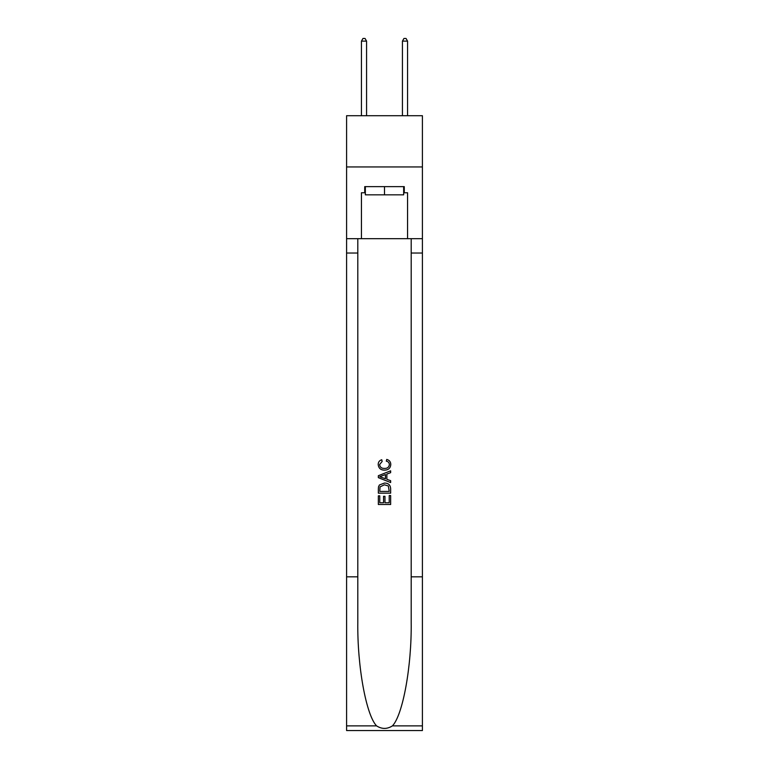 <?xml version="1.0" encoding="UTF-8"?>
<svg xmlns="http://www.w3.org/2000/svg" width="769" height="769" viewBox="0 0 769 769"><rect width="100%" height="100%" fill="white"/><g stroke="black" fill="none" stroke-linecap="round" stroke-linejoin="round"><path stroke-width="1.15" d="M422.412 166.95L422.412 115.715L346.588 115.715L346.588 166.95L422.412 166.95L422.412 238.678L407.56 238.678L407.56 192.769L404.273 192.769L404.273 186.627L364.727 186.627L364.727 192.769L365.342 192.769M403.658 186.627L403.658 194.826L365.342 194.826L365.342 186.627M384.5 186.627L384.5 194.826M389.22 495.524L389.22 502.772L384.971 502.772L389.22 502.772L389.22 495.524L390.642 495.524L390.642 504.502L378.348 504.502L378.348 495.832L378.348 504.502M383.548 496.313L383.548 502.772L379.761 502.772L383.548 502.772L383.548 496.313L384.971 496.313L384.971 502.772M379.405 484.989L378.521 486.777L379.405 484.989L384.433 483.067C388.364 483.047 390.431 484.941 390.642 488.748L390.642 493.16L378.348 493.16L378.348 488.949L378.348 493.16M386.711 459.42L386.307 461.15L386.711 459.42C389.316 460.093 390.681 461.775 390.796 464.438C390.469 468.215 388.335 470.119 384.404 470.138L384.404 470.138C380.626 470.061 378.55 468.167 378.185 464.476L378.185 464.476C378.252 462.044 379.444 460.468 381.76 459.737L382.135 461.467L379.607 464.553C379.973 467.216 381.568 468.494 384.394 468.408C387.278 468.552 388.931 467.292 389.383 464.601C389.249 462.688 388.22 461.535 386.307 461.15M392.43 725.878L422.412 725.878L422.412 730.55L346.588 730.55L346.588 576.837L357.806 576.837L357.806 622.534C357.258 666.214 366.121 715.016 376.57 725.878C381.857 729.243 387.134 729.243 392.43 725.878C402.879 715.016 411.742 666.214 411.194 622.534L411.194 238.678M378.348 475.703L378.348 477.655L390.642 482.538L378.348 477.655L378.348 475.703L390.642 470.82L378.348 475.703M411.194 576.837L422.412 576.837L422.412 238.678M346.588 576.837L346.588 166.95M357.806 238.678L357.806 576.837M422.412 725.878L422.412 576.837M346.588 238.678L361.44 238.678L361.44 192.769L364.727 192.769M361.44 238.678L407.56 238.678M403.658 192.769L404.273 192.769M390.642 470.82L390.642 472.666L386.855 474.06L386.855 479.298L390.642 480.702L390.642 482.538M382.039 477.52L385.442 478.779L385.442 474.579L379.761 476.684L382.039 477.52M385.442 474.579L385.442 478.779M378.348 488.949L378.521 486.777M388.355 485.979L389.22 491.42L388.355 485.979L384.404 484.797L380.021 486.892L379.761 491.42L389.22 491.42L379.761 491.42M378.348 495.832L379.761 495.832L379.761 502.772M366.563 115.715L366.563 41.113L361.44 41.113L361.44 115.715M361.44 41.113L362.978 38.45L365.035 38.45L366.563 41.113M407.56 115.715L407.56 41.113L402.437 41.113L402.437 115.715M402.437 41.113L403.965 38.45L406.022 38.45L407.56 41.113M411.194 253.03L422.412 253.03M357.806 253.03L346.588 253.03M346.588 725.878L376.57 725.878"/></g></svg>
